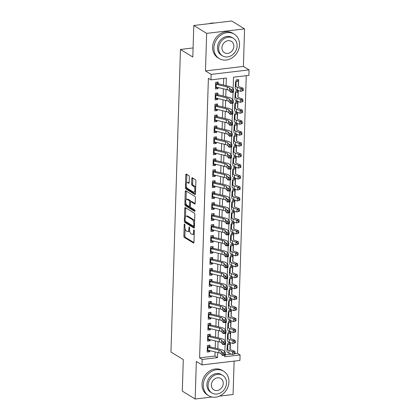 <?xml version="1.0" encoding="UTF-8"?>
<svg xmlns="http://www.w3.org/2000/svg" width="420" height="420" viewBox="0 0 420 420"><rect width="100%" height="100%" fill="white"/><g stroke="black" fill="none" stroke-linecap="round" stroke-linejoin="round"><path stroke-width="0.63" d="M184.601 224.07A0.788 0.347 -96.8 0 0 184.485 224.044A0.788 0.347 -96.8 0 0 184.228 224.611L183.866 236.045A1.124 0.493 -96.8 0 0 184.338 237.426L193.426 242.996A1.124 0.493 -96.8 0 0 193.594 243.038A1.124 0.493 -96.8 0 0 193.966 242.23L194.323 230.795A0.788 0.347 -96.8 0 0 193.993 229.824A0.788 0.347 -96.8 0 0 193.877 229.798A0.788 0.347 -96.8 0 0 193.62 230.365L193.573 231.845A3.602 1.575 -96.8 0 1 192.381 234.434A3.602 1.575 -96.8 0 1 191.846 234.297L191.09 233.835A3.602 1.575 -96.8 0 1 189.583 229.399L189.63 227.918A0.788 0.347 -96.8 0 0 189.299 226.947A0.788 0.347 -96.8 0 0 189.184 226.921A0.788 0.347 -96.8 0 0 188.921 227.488L188.874 228.968A3.602 1.575 -96.8 0 1 187.682 231.556A3.602 1.575 -96.8 0 1 187.152 231.42L186.396 230.958A3.602 1.575 -96.8 0 1 184.884 226.522L184.931 225.041A0.788 0.347 -96.8 0 0 184.601 224.07M189.347 177.046A1.124 0.493 -96.8 0 0 188.879 175.66L186.328 174.101A1.124 0.493 -96.8 0 0 186.16 174.053A1.124 0.493 -96.8 0 0 185.787 174.867L185.388 187.561A1.124 0.493 -96.8 0 0 185.861 188.947L194.948 194.518A1.124 0.493 -96.8 0 0 195.116 194.56A1.124 0.493 -96.8 0 0 195.489 193.751L195.888 181.052A1.124 0.493 -96.8 0 0 195.416 179.666L192.339 177.781A1.124 0.493 -96.8 0 0 192.171 177.739A1.124 0.493 -96.8 0 0 191.798 178.547L191.625 183.981A1.124 0.493 -96.8 0 0 192.097 185.367L193.625 186.302A3.014 1.318 -96.8 0 1 194.88 189.52A3.014 1.318 -96.8 0 1 193.888 192.171A3.014 1.318 -96.8 0 1 193.447 192.061L187.462 188.391A3.014 1.318 -96.8 0 1 186.202 185.173A3.014 1.318 -96.8 0 1 187.199 182.522A3.014 1.318 -96.8 0 1 187.64 182.637L188.638 183.246A1.124 0.493 -96.8 0 0 188.806 183.288A1.124 0.493 -96.8 0 0 189.178 182.48L189.347 177.046M193.793 25.489L231.714 21L244.571 28.88L206.656 33.369L193.793 25.489L192.806 57.01L180.458 49.445L170.951 352.039L183.293 359.599L182.306 391.12L195.163 399L196.345 361.452L202.004 364.917L202.178 359.436L199.605 357.861L208.388 78.293L210.961 79.868L211.134 74.387L249.049 69.898L248.882 75.38L233.51 77.196L233.137 88.924M206.656 33.369L205.475 70.917L211.134 74.387M185.278 207.564A1.124 0.493 -96.8 0 0 185.11 207.522A1.124 0.493 -96.8 0 0 184.737 208.331L184.338 221.03A1.124 0.493 -96.8 0 0 184.81 222.416L193.898 227.987A1.124 0.493 -96.8 0 0 194.066 228.029A1.124 0.493 -96.8 0 0 194.439 227.22L194.838 214.52A1.124 0.493 -96.8 0 0 194.366 213.134L185.278 207.564M184.863 204.298L185.262 191.599A1.124 0.493 -96.8 0 1 185.635 190.79A1.124 0.493 -96.8 0 1 185.803 190.832L194.891 196.403A1.124 0.493 -96.8 0 1 195.363 197.788L195.19 203.222A1.124 0.493 -96.8 0 1 194.817 204.031A1.124 0.493 -96.8 0 1 194.654 203.989L190.969 201.731A1.124 0.493 -96.8 0 0 190.801 201.689A1.124 0.493 -96.8 0 0 190.428 202.498L190.312 206.099A1.124 0.493 -96.8 0 0 190.785 207.485L194.623 209.837A0.788 0.347 -96.8 0 1 194.953 210.683A0.788 0.347 -96.8 0 1 194.691 211.376A0.788 0.347 -96.8 0 1 194.576 211.344L185.335 205.684A1.124 0.493 -96.8 0 1 184.863 204.298L185.887 204.178L185.913 203.327M195.163 399L212 397.005M219.403 396.128L233.084 394.511L234.134 361.111M235.956 86.499L236.161 79.921L238.723 79.616L238.308 86.069M235.609 97.461L235.814 90.883L238.376 90.578L237.962 97.031M235.263 108.423L235.473 101.845L238.035 101.54L237.62 107.992M234.922 119.385L235.127 112.807L237.689 112.508L237.274 118.955M234.575 130.352L234.78 123.774L237.342 123.47L236.933 129.922M234.229 141.314L234.439 134.736L237.001 134.431L236.586 140.884M233.888 152.276L234.092 145.698L236.654 145.394L236.24 151.846M233.541 163.238L233.751 156.665L236.313 156.361L235.898 162.813M233.2 174.206L233.405 167.627L235.966 167.323L235.552 173.775M232.853 185.167L233.058 178.589L235.62 178.285L235.205 184.737M232.507 196.13L232.717 189.551L235.279 189.252L234.864 195.699M232.166 207.097L232.37 200.519L234.932 200.214L234.518 206.666M231.819 218.059L232.024 211.481L234.586 211.176L234.176 217.628M231.472 229.021L231.683 222.442L234.245 222.138L233.83 228.59M231.131 239.983L231.336 233.405L233.898 233.105L233.483 239.552M230.785 250.95L230.99 244.372L233.552 244.067L233.142 250.52M230.438 261.912L230.648 255.334L233.21 255.029L232.796 261.482M230.097 272.874L230.302 266.296L232.864 265.991L232.449 272.444M229.751 283.836L229.96 277.263L232.523 276.959L232.108 283.411M229.409 294.803L229.614 288.225L232.176 287.921L231.761 294.373M229.063 305.765L229.268 299.187L231.829 298.882L231.42 305.335M228.716 316.727L228.926 310.149L231.488 309.85L231.073 316.297M228.375 327.695L228.58 321.116L231.142 320.812L230.727 327.264M228.029 338.656L228.233 332.078L230.795 331.774L230.386 338.226M209.869 347.907L209.958 345.167L207.396 345.466L207.186 352.044L209.748 351.745L209.785 350.653M210.215 336.945L210.299 334.199L207.737 334.504L207.533 341.082L210.095 340.778L210.131 339.685M210.562 325.983L210.646 323.237L208.084 323.542L207.879 330.12L210.441 329.816L210.472 328.724M210.903 315.021L210.992 312.275L208.43 312.58L208.22 319.158L210.782 318.854L210.819 317.762M211.25 304.054L211.334 301.313L208.772 301.613L208.567 308.191L211.129 307.892L211.166 306.794M211.596 293.092L211.68 290.346L209.118 290.651L208.913 297.229L211.475 296.924L211.507 295.832M211.937 282.13L212.027 279.384L209.465 279.689L209.255 286.267L211.816 285.962L211.853 284.87M212.284 271.168L212.368 268.422L209.806 268.727L209.601 275.305L212.163 275L212.195 273.908M212.625 260.201L212.714 257.455L210.152 257.759L209.942 264.338L212.504 264.033L212.541 262.941M212.972 249.239L213.061 246.493L210.499 246.797L210.289 253.376L212.851 253.071L212.888 251.979M213.318 238.277L213.402 235.531L210.84 235.835L210.635 242.414L213.197 242.109L213.229 241.017M213.659 227.309L213.749 224.569L211.186 224.868L210.977 231.446L213.539 231.147L213.575 230.055M214.006 216.347L214.09 213.602L211.528 213.906L211.323 220.484L213.885 220.18L213.922 219.088M214.352 205.385L214.436 202.64L211.874 202.944L211.669 209.522L214.232 209.218L214.263 208.126M214.694 194.423L214.783 191.678L212.221 191.982L212.011 198.56L214.573 198.256L214.609 197.164M215.04 183.456L215.124 180.716L212.562 181.015L212.357 187.593L214.919 187.294L214.951 186.197M215.381 172.494L215.471 169.748L212.909 170.053L212.704 176.631L215.266 176.327L215.297 175.234M215.728 161.532L215.817 158.786L213.255 159.091L213.045 165.669L215.607 165.365L215.644 164.273M216.074 150.57L216.158 147.824L213.596 148.129L213.392 154.707L215.953 154.403L215.985 153.31M216.416 139.603L216.505 136.857L213.943 137.161L213.733 143.74L216.295 143.435L216.332 142.343M216.762 128.641L216.846 125.895L214.284 126.2L214.079 132.778L216.641 132.473L216.678 131.381M217.109 117.679L217.192 114.933L214.631 115.238L214.426 121.816L216.988 121.511L217.019 120.419M217.45 106.712L217.539 103.971L214.977 104.27L214.767 110.849L217.329 110.549L217.366 109.457M217.796 95.749L217.88 93.004L215.318 93.308L215.114 99.886L217.675 99.582L217.707 98.49M199.605 357.861L214.977 356.039L215.103 351.923M215.224 348.154L215.45 340.961M215.57 337.192L215.796 329.999M215.912 326.23L216.137 319.032M216.258 315.268L216.484 308.07M216.599 304.3L216.83 297.108M216.946 293.339L217.172 286.141M217.292 282.377L217.518 275.179M217.634 271.409L217.859 264.217M217.98 260.447L218.206 253.255M218.327 249.485L218.552 242.288M218.668 238.523L218.894 231.326M219.014 227.556L219.24 220.364M219.356 216.594L219.587 209.402M219.702 205.632L219.928 198.434M220.048 194.67L220.274 187.472M220.39 183.703L220.616 176.51M220.736 172.741L220.962 165.543M221.083 161.779L221.309 154.581M221.424 150.811L221.65 143.619M221.771 139.85L221.996 132.657M222.112 128.888L222.343 121.69M222.458 117.926L222.684 110.728M222.805 106.958L223.031 99.766M223.146 95.996L223.372 88.804M223.493 85.034L223.703 78.361M218.138 84.788L218.227 82.042L215.665 82.346L215.46 88.924L218.022 88.62L218.053 87.528M235.011 353.666L237.521 353.367L246.246 75.689M225.283 354.821L231.378 354.097M230.155 349.325L230.454 342.736L227.892 343.04L227.682 349.619M193.09 47.948L180.458 49.445M205.475 70.917L243.395 66.428L244.571 28.88M243.395 66.428L249.049 69.898M237.521 353.367L240.093 354.947L239.92 360.428L202.004 364.917M226.097 85.654L226.333 78.046L210.961 79.868M202.178 359.436L217.549 357.614L217.707 352.548M217.828 348.779L218.053 341.581M218.169 337.817L218.395 330.619M218.516 326.849L218.741 319.657M218.857 315.887L219.088 308.695M219.203 304.925L219.429 297.728M219.55 293.963L219.776 286.766M219.891 282.996L220.117 275.804M220.238 272.034L220.463 264.841M220.584 261.072L220.81 253.874M220.925 250.11L221.151 242.912M221.272 239.143L221.498 231.95M221.613 228.181L221.844 220.983M221.959 217.219L222.185 210.021M222.306 206.252L222.532 199.059M222.647 195.29L222.873 188.097M222.994 184.328L223.22 177.13M223.34 173.366L223.566 166.168M223.681 162.398L223.907 155.206M224.028 151.436L224.254 144.244M224.369 140.474L224.6 133.276M224.716 129.512L224.941 122.314M225.062 118.545L225.288 111.353M225.404 107.583L225.629 100.385M225.75 96.621L225.976 89.423M224.763 355.399L224.721 356.764L240.093 354.947M233.032 92.279L232.796 99.886M232.691 103.241L232.449 110.854M232.344 114.203L232.103 121.816M231.998 125.165L231.761 132.778M231.656 136.133L231.415 143.745M231.31 147.095L231.073 154.707M230.969 158.056L230.727 165.669M230.622 169.024L230.381 176.631M230.276 179.986L230.039 187.598M229.934 190.948L229.693 198.56M229.588 201.91L229.346 209.522M229.241 212.877L229.005 220.484M228.9 223.839L228.659 231.452M228.553 234.801L228.317 242.414M228.212 245.763L227.971 253.376M227.866 256.73L227.624 264.343M227.519 267.692L227.283 275.305M227.178 278.654L226.936 286.267M226.832 289.621L226.59 297.229M226.485 300.584L226.249 308.196M226.144 311.546L225.902 319.158M225.797 322.507L225.561 330.12M225.456 333.475L225.215 341.082M225.109 344.437L224.868 352.049M214.977 356.039L217.549 357.614M209.748 351.745L207.244 350.207M210.095 340.778L207.59 339.245M210.441 329.816L207.937 328.282M210.782 318.854L208.278 317.32M211.129 307.892L208.625 306.353M211.475 296.924L208.971 295.391M211.816 285.962L209.312 284.429M212.163 275L209.659 273.462M212.504 264.033L210 262.5M212.851 253.071L210.347 251.538M213.197 242.109L210.693 240.576M213.539 231.147L211.034 229.609M213.885 220.18L211.381 218.647M214.232 209.218L211.727 207.685M214.573 198.256L212.069 196.723M214.919 187.294L212.415 185.756M215.266 176.327L212.762 174.793M215.607 165.365L213.103 163.832M215.953 154.403L213.449 152.864M216.295 143.435L213.791 141.902M216.641 132.473L214.137 130.94M216.988 121.511L214.484 119.978M217.329 110.549L214.825 109.011M217.675 99.582L215.171 98.049M218.022 88.62L215.518 87.087M187.682 231.556L188.706 231.43A3.602 1.575 -96.8 0 0 189.62 230.454M192.381 234.434L193.405 234.308A3.602 1.575 -96.8 0 0 194.24 233.525M185.12 228.685L184.889 235.919A1.124 0.493 -96.8 0 0 185.362 237.305L193.93 242.555M185.372 221.225A1.124 0.493 -96.8 0 0 185.834 222.296L194.402 227.546M185.797 207.884A1.124 0.493 -96.8 0 0 185.761 208.21L185.488 216.919M185.084 220.28A0.788 0.347 -96.8 0 0 185.414 221.251L193.389 226.139A0.788 0.347 -96.8 0 0 193.505 226.17A0.788 0.347 -96.8 0 0 193.767 225.603L193.814 224.039A3.602 1.575 -96.8 0 0 192.308 219.608L186.853 216.269A3.602 1.575 -96.8 0 0 186.322 216.132A3.602 1.575 -96.8 0 0 185.131 218.72L185.084 220.28M194.607 221.755A3.602 1.575 -96.8 0 0 193.331 219.487L192.308 219.608M186.322 216.132L187.346 216.011A3.602 1.575 -96.8 0 1 187.882 216.143L193.331 219.487M186.023 199.878L186.286 191.478L185.262 191.599M186.322 191.153A1.124 0.493 -96.8 0 0 186.286 191.478M195.153 203.548L191.993 201.605A1.124 0.493 -96.8 0 0 191.825 201.563L190.801 201.689M194.953 210.824L186.359 205.559L185.335 205.684M187.142 199.385A3.014 1.318 -96.8 0 0 186.695 199.274A3.014 1.318 -96.8 0 0 185.703 201.925A3.014 1.318 -96.8 0 0 186.958 205.144L189.068 206.435A1.124 0.493 -96.8 0 0 189.236 206.477A1.124 0.493 -96.8 0 0 189.609 205.669L189.719 202.062A1.124 0.493 -96.8 0 0 189.247 200.676L187.142 199.385L188.165 199.264A3.014 1.318 -96.8 0 0 187.719 199.154L186.695 199.274M190.743 201.705A1.124 0.493 -96.8 0 0 190.276 200.555L189.247 200.676M188.165 199.264L190.276 200.555M185.887 204.178A1.124 0.493 -96.8 0 0 186.359 205.559M187.199 182.522L188.223 182.401A3.014 1.318 -96.8 0 1 188.669 182.516L189.142 182.805M193.888 192.171L194.911 192.05A3.014 1.318 -96.8 0 0 195.557 191.499M195.673 187.913A3.014 1.318 -96.8 0 0 194.649 186.181L193.625 186.302M192.859 178.101A1.124 0.493 -96.8 0 0 192.822 178.427L192.654 183.86A1.124 0.493 -96.8 0 0 193.121 185.246L194.649 186.181M186.438 186.664L186.417 187.441A1.124 0.493 -96.8 0 0 186.884 188.827L195.452 194.077M186.853 174.421A1.124 0.493 -96.8 0 0 186.816 174.741L186.553 183.073M228.937 342.919L229.861 344.342A4.016 1.176 -178.2 0 1 230.15 344.799A4.016 1.176 -178.2 0 1 230.15 344.81L229.913 348.805A5.738 1.68 1.8 0 0 229.913 348.82A5.738 1.68 1.8 0 0 231.221 349.939L234.785 351.309L235.048 352.637L234.161 352.826L234.124 353.923L235.011 353.735L235.048 352.637M235.011 353.735L232.486 354.522L228.921 353.152A8.605 2.52 -178.2 0 1 226.963 351.472A8.605 2.52 -178.2 0 1 226.963 351.451L227.047 348.747M234.124 353.923L232.486 354.522L232.575 351.781L229.01 350.411A8.605 2.52 -178.2 0 1 227.047 348.726A8.605 2.52 -178.2 0 1 227.047 348.71L227.283 344.71M230.066 347.529A4.016 1.176 -178.2 0 1 230.066 347.54A4.016 1.176 -178.2 0 1 230.066 347.55L229.971 349.078M229.861 344.342L227.845 344.579M234.161 352.826L232.575 351.781L234.785 351.309M208.441 345.345L209.234 346.542M207.338 347.277A4.016 1.176 1.8 0 0 207.911 347.44L219.009 350.096A5.738 1.68 -178.2 0 1 221.23 351.125L222.569 352.758L225.351 352.637L224.012 351.005A8.605 2.52 1.8 0 0 220.678 349.461L209.906 346.883M207.254 350.018A4.016 1.176 1.8 0 0 207.827 350.18L218.92 352.837A5.738 1.68 -178.2 0 1 221.146 353.866L222.484 355.499L222.569 352.758L223.734 353.976L223.697 355.073L224.816 355.026L224.847 353.929L223.734 353.976M224.847 353.929L225.351 352.637L225.267 355.378L222.484 355.499L223.697 355.073M209.422 346.762L207.349 347.009M225.267 355.378L224.816 355.026M203.306 384.967A14.338 12.196 121.5 0 0 208.625 395.677A14.338 12.196 121.5 0 0 221.765 394.826A14.338 12.196 121.5 0 0 228.926 381.932A14.338 12.196 121.5 0 0 223.608 371.222A14.338 12.196 121.5 0 0 210.467 372.073A14.338 12.196 121.5 0 0 203.306 384.967M223.608 371.222L222.322 370.435A14.338 12.196 121.5 0 0 209.181 371.285A14.338 12.196 121.5 0 0 202.02 384.179A14.338 12.196 121.5 0 0 207.338 394.889L208.625 395.677M211.906 392.978L210.719 392.254A10.327 8.783 -58.5 0 1 206.892 384.542A10.327 8.783 -58.5 0 1 212.047 375.254A10.327 8.783 -58.5 0 1 221.508 374.645L222.689 375.37A10.327 8.783 121.5 0 0 213.229 375.979A10.327 8.783 121.5 0 0 208.073 385.266A10.327 8.783 121.5 0 0 211.906 392.978A10.327 8.783 121.5 0 0 221.366 392.364A10.327 8.783 121.5 0 0 226.522 383.082A10.327 8.783 121.5 0 0 222.689 375.37M223.241 383.471A6.652 5.659 121.5 0 0 220.773 378.499A6.652 5.659 121.5 0 0 214.678 378.893A6.652 5.659 121.5 0 0 211.355 384.878A6.652 5.659 121.5 0 0 213.822 389.844A6.652 5.659 121.5 0 0 219.917 389.45A6.652 5.659 121.5 0 0 223.241 383.471M213.901 47.838A14.338 12.196 121.5 0 0 219.219 58.548A14.338 12.196 121.5 0 0 232.36 57.698A14.338 12.196 121.5 0 0 239.521 44.804A14.338 12.196 121.5 0 0 234.203 34.093A14.338 12.196 121.5 0 0 221.062 34.944A14.338 12.196 121.5 0 0 213.901 47.838M234.203 34.093L232.916 33.306A14.338 12.196 121.5 0 0 219.776 34.157A14.338 12.196 121.5 0 0 212.615 47.051A14.338 12.196 121.5 0 0 217.933 57.761L219.219 58.548M222.5 55.849L221.314 55.125A10.327 8.783 -58.5 0 1 217.487 47.413A10.327 8.783 -58.5 0 1 222.642 38.131A10.327 8.783 -58.5 0 1 232.103 37.517L233.289 38.246A10.327 8.783 121.5 0 0 223.823 38.855A10.327 8.783 121.5 0 0 218.668 48.137A10.327 8.783 121.5 0 0 222.5 55.849A10.327 8.783 121.5 0 0 231.961 55.241A10.327 8.783 121.5 0 0 237.116 45.953A10.327 8.783 121.5 0 0 233.289 38.246M233.835 46.342A6.652 5.659 121.5 0 0 231.368 41.375A6.652 5.659 121.5 0 0 225.272 41.769A6.652 5.659 121.5 0 0 221.949 47.749A6.652 5.659 121.5 0 0 224.416 52.721A6.652 5.659 121.5 0 0 230.512 52.327A6.652 5.659 121.5 0 0 233.835 46.342M214.184 23.074A14.338 12.196 121.5 0 0 209.008 23.688M229.283 331.952L230.207 333.375A4.016 1.176 -178.2 0 1 230.496 333.832A4.016 1.176 -178.2 0 1 230.496 333.842L230.26 337.843A5.738 1.68 1.8 0 0 230.26 337.853A5.738 1.68 1.8 0 0 231.567 338.977L235.132 340.347L235.389 341.675L234.507 341.864L234.47 342.962L235.358 342.772L235.389 341.675M235.358 342.772L232.832 343.56L229.268 342.19A8.605 2.52 -178.2 0 1 227.304 340.505A8.605 2.52 -178.2 0 1 227.304 340.483L227.393 337.785M234.47 342.962L232.832 343.56L232.922 340.82L229.357 339.449A8.605 2.52 -178.2 0 1 227.393 337.764A8.605 2.52 -178.2 0 1 227.393 337.743L227.63 333.748M230.496 333.842L230.407 336.583A4.016 1.176 -178.2 0 1 230.407 336.578A4.016 1.176 -178.2 0 1 230.407 336.583L230.317 338.116M230.207 333.375L228.186 333.617M234.507 341.864L232.922 340.82L235.132 340.347M229.625 320.99L230.554 322.413A4.016 1.176 -178.2 0 1 230.837 322.87A4.016 1.176 -178.2 0 1 230.837 322.88L230.601 326.875A5.738 1.68 1.8 0 0 230.601 326.891A5.738 1.68 1.8 0 0 231.908 328.015L235.478 329.385L235.736 330.713L234.848 330.902L234.817 331.994L235.699 331.81L235.736 330.713M235.699 331.81L233.179 332.598L229.614 331.228A8.605 2.52 -178.2 0 1 227.651 329.543A8.605 2.52 -178.2 0 1 227.651 329.522L227.734 326.823A8.605 2.52 -178.2 0 1 227.734 326.781L227.971 322.786M234.817 331.994L233.179 332.598L233.263 329.852L229.698 328.482A8.605 2.52 -178.2 0 1 227.734 326.802L227.651 329.543M230.753 325.621L230.753 325.61A4.016 1.176 -178.2 0 1 230.753 325.61A4.016 1.176 -178.2 0 1 230.753 325.621L230.664 327.154M230.554 322.413L228.533 322.655M234.848 330.902L233.263 329.852L235.478 329.385M229.971 310.028L230.895 311.451A4.016 1.176 -178.2 0 1 231.184 311.908A4.016 1.176 -178.2 0 1 231.184 311.918L230.947 315.913A5.738 1.68 1.8 0 0 230.947 315.929A5.738 1.68 1.8 0 0 232.255 317.053L235.82 318.423L236.077 319.746L235.195 319.935L235.158 321.032L236.045 320.843L236.077 319.746M236.045 320.843L233.52 321.631L229.955 320.26A8.605 2.52 -178.2 0 1 227.992 318.581A8.605 2.52 -178.2 0 1 227.997 318.56L228.081 315.861M235.158 321.032L233.52 321.631L233.609 318.89L230.044 317.52A8.605 2.52 -178.2 0 1 228.081 315.84A8.605 2.52 -178.2 0 1 228.081 315.819L228.317 311.819M231.1 314.638A4.016 1.176 -178.2 0 1 231.1 314.648A4.016 1.176 -178.2 0 1 231.1 314.659L231.005 316.192M230.895 311.451L228.879 311.687M235.195 319.935L233.609 318.89L235.82 318.423M230.312 299.061L231.242 300.489A4.016 1.176 -178.2 0 1 231.53 300.946A4.016 1.176 -178.2 0 1 231.53 300.951L231.294 304.952A5.738 1.68 1.8 0 0 231.289 304.967A5.738 1.68 1.8 0 0 232.601 306.086L236.166 307.456L236.423 308.784L235.536 308.973L235.505 310.07L236.387 309.881L236.423 308.784M236.387 309.881L233.867 310.669L230.302 309.298A8.605 2.52 -178.2 0 1 228.338 307.613A8.605 2.52 -178.2 0 1 228.338 307.598L228.422 304.894M235.505 310.07L233.867 310.669L233.951 307.928L230.386 306.558A8.605 2.52 -178.2 0 1 228.422 304.873A8.605 2.52 -178.2 0 1 228.428 304.852L228.664 300.856M231.441 303.686L231.441 303.692A4.016 1.176 -178.2 0 1 231.441 303.686A4.016 1.176 -178.2 0 1 231.441 303.692L231.352 305.225M231.242 300.489L229.22 300.725M235.536 308.973L233.951 307.928L236.166 307.456M208.787 334.383L209.575 335.58M207.685 336.315A4.016 1.176 1.8 0 0 208.257 336.478L219.35 339.134A5.738 1.68 -178.2 0 1 221.576 340.158L222.915 341.796L225.697 341.675L224.359 340.037A8.605 2.52 1.8 0 0 221.025 338.499L210.247 335.921M207.596 339.056A4.016 1.176 1.8 0 0 208.168 339.218L219.266 341.875A5.738 1.68 -178.2 0 1 221.487 342.904L222.826 344.536L222.915 341.796L224.081 343.014L224.044 344.111L225.157 344.064L225.194 342.967L224.081 343.014M225.194 342.967L225.697 341.675L225.608 344.416L222.826 344.536L224.044 344.111M209.769 335.795L207.69 336.042M225.608 344.416L225.157 344.064M209.129 323.416L209.921 324.618M208.026 325.353A4.016 1.176 1.8 0 0 208.598 325.516L219.697 328.167A5.738 1.68 -178.2 0 1 221.917 329.196L223.256 330.829L226.044 330.708L224.705 329.075A8.605 2.52 1.8 0 0 221.372 327.537L210.593 324.954M207.942 328.094A4.016 1.176 1.8 0 0 208.514 328.256L219.613 330.913A5.738 1.68 -178.2 0 1 221.834 331.937L223.172 333.569L223.256 330.829L224.422 332.052L224.39 333.149L225.503 333.102L225.535 332.005L224.422 332.052M225.535 332.005L226.044 330.708L225.955 333.449L223.172 333.569L224.39 333.149M210.116 324.833L208.037 325.08M225.955 333.449L225.503 333.102M209.475 312.454L210.268 313.651M208.373 314.386A4.016 1.176 1.8 0 0 208.945 314.548L220.043 317.205A5.738 1.68 -178.2 0 1 222.264 318.234L223.603 319.867L226.385 319.746L225.047 318.113A8.605 2.52 1.8 0 0 221.713 316.57L210.934 313.992M208.289 317.126A4.016 1.176 1.8 0 0 208.861 317.289L219.954 319.945A5.738 1.68 -178.2 0 1 222.18 320.975L223.519 322.607L223.603 319.867L224.768 321.09L224.732 322.182L225.845 322.135L225.881 321.038L224.768 321.09M225.881 321.038L226.385 319.746L226.301 322.487L223.519 322.607L224.732 322.182M210.457 313.871L208.383 314.118M226.301 322.487L225.845 322.135M209.816 301.492L210.609 302.689M208.719 303.424A4.016 1.176 1.8 0 0 209.291 303.587L220.385 306.243A5.738 1.68 -178.2 0 1 222.611 307.272L223.949 308.905L226.732 308.784L225.393 307.151A8.605 2.52 1.8 0 0 222.059 305.608L211.281 303.03M208.63 306.164A4.016 1.176 1.8 0 0 209.202 306.327L220.3 308.983A5.738 1.68 -178.2 0 1 222.521 310.012L223.86 311.645L223.949 308.905L225.115 310.123L225.078 311.22L226.191 311.173L226.228 310.076L225.115 310.123M226.228 310.076L226.732 308.784L226.643 311.524L223.86 311.645L225.078 311.22M210.803 302.909L208.724 303.151M226.643 311.524L226.191 311.173M230.659 288.099L231.588 289.522A4.016 1.176 -178.2 0 1 231.872 289.979A4.016 1.176 -178.2 0 1 231.872 289.989L231.635 293.99A5.738 1.68 1.8 0 0 231.635 294A5.738 1.68 1.8 0 0 232.942 295.123L236.507 296.494L236.77 297.822L235.883 298.011L235.851 299.108L236.733 298.919L236.77 297.822M236.733 298.919L234.213 299.707L230.648 298.337A8.605 2.52 -178.2 0 1 228.685 296.651A8.605 2.52 -178.2 0 1 228.685 296.63L228.769 293.932A8.605 2.52 -178.2 0 1 228.769 293.89L229.005 289.894M235.851 299.108L234.213 299.707L234.297 296.966L230.732 295.596A8.605 2.52 -178.2 0 1 228.769 293.911L228.685 296.651M231.788 292.73L231.788 292.719A4.016 1.176 -178.2 0 1 231.788 292.719A4.016 1.176 -178.2 0 1 231.788 292.73L231.698 294.262M231.588 289.522L229.567 289.763M235.883 298.011L234.297 296.966L236.507 296.494M210.163 290.53L210.956 291.727M209.06 292.462A4.016 1.176 1.8 0 0 209.633 292.625L220.731 295.281A5.738 1.68 -178.2 0 1 222.952 296.305L224.291 297.943L227.073 297.822L225.734 296.184A8.605 2.52 1.8 0 0 222.406 294.646L211.628 292.063M208.976 295.202A4.016 1.176 1.8 0 0 209.548 295.365L220.647 298.022A5.738 1.68 -178.2 0 1 222.868 299.045L224.207 300.683L224.291 297.943L225.456 299.161L225.424 300.258L226.538 300.211L226.569 299.114L225.456 299.161M226.569 299.114L227.073 297.822L226.989 300.562L224.207 300.683L225.424 300.258M211.15 291.942L209.071 292.189M226.989 300.562L226.538 300.211M231.005 277.137L231.929 278.56A4.016 1.176 -178.2 0 1 232.218 279.017A4.016 1.176 -178.2 0 1 232.218 279.027L231.982 283.022A5.738 1.68 1.8 0 0 231.982 283.038A5.738 1.68 1.8 0 0 233.289 284.161L236.854 285.532L237.111 286.86L236.229 287.049L236.192 288.141L237.079 287.952L237.111 286.86M237.079 287.952L234.554 288.74L230.99 287.369A8.605 2.52 -178.2 0 1 229.026 285.689A8.605 2.52 -178.2 0 1 229.026 285.668L229.115 282.97M236.192 288.141L234.554 288.74L234.644 285.999L231.079 284.629A8.605 2.52 -178.2 0 1 229.115 282.949A8.605 2.52 -178.2 0 1 229.115 282.928L229.352 278.927M232.134 281.746A4.016 1.176 -178.2 0 1 232.134 281.757A4.016 1.176 -178.2 0 1 232.129 281.768L232.04 283.3M231.929 278.56L229.908 278.801M236.229 287.049L234.644 285.999L236.854 285.532M210.509 279.562L211.302 280.765M209.407 281.494A4.016 1.176 1.8 0 0 209.979 281.657L221.078 284.314A5.738 1.68 -178.2 0 1 223.298 285.343L224.637 286.976L227.419 286.855L226.081 285.222A8.605 2.52 1.8 0 0 222.747 283.684L211.969 281.101M209.317 284.235A4.016 1.176 1.8 0 0 209.89 284.403L220.988 287.054A5.738 1.68 -178.2 0 1 223.209 288.083L224.548 289.716L224.637 286.976L225.803 288.199L225.766 289.296L226.879 289.244L226.916 288.151L225.803 288.199M226.916 288.151L227.419 286.855L227.335 289.595L224.548 289.716L225.766 289.296M211.491 280.98L209.412 281.227M227.335 289.595L226.879 289.244M231.347 266.175L232.276 267.598A4.016 1.176 -178.2 0 1 232.565 268.055A4.016 1.176 -178.2 0 1 232.565 268.065L232.323 272.06A5.738 1.68 1.8 0 0 232.323 272.076A5.738 1.68 1.8 0 0 233.636 273.194L237.2 274.565L237.458 275.893L236.57 276.082L236.539 277.179L237.421 276.99L237.458 275.893M237.421 276.99L234.901 277.778L231.336 276.407A8.605 2.52 -178.2 0 1 229.373 274.727A8.605 2.52 -178.2 0 1 229.373 274.706L229.457 272.002M236.539 277.179L234.901 277.778L234.985 275.037L231.42 273.667A8.605 2.52 -178.2 0 1 229.457 271.987A8.605 2.52 -178.2 0 1 229.462 271.966L229.698 267.965M232.475 270.795L232.475 270.806A4.016 1.176 -178.2 0 1 232.475 270.795A4.016 1.176 -178.2 0 1 232.475 270.806L232.386 272.333M232.276 267.598L230.255 267.834M236.57 276.082L234.985 275.037L237.2 274.565M210.851 268.601L211.643 269.798M209.748 270.532A4.016 1.176 1.8 0 0 210.326 270.695L221.419 273.352A5.738 1.68 -178.2 0 1 223.64 274.381L224.978 276.014L227.766 275.893L226.427 274.26A8.605 2.52 1.8 0 0 223.094 272.717L212.315 270.139M209.664 273.273A4.016 1.176 1.8 0 0 210.236 273.436L221.335 276.092A5.738 1.68 -178.2 0 1 223.555 277.121L224.894 278.754L224.978 276.014L226.144 277.237L226.112 278.329L227.225 278.281L227.257 277.184L226.144 277.237M227.257 277.184L227.766 275.893L227.677 278.633L224.894 278.754L226.112 278.329M211.838 270.018L209.759 270.265M227.677 278.633L227.225 278.281M231.693 255.208L232.617 256.636A4.016 1.176 -178.2 0 1 232.906 257.093A4.016 1.176 -178.2 0 1 232.906 257.098L232.669 261.098A5.738 1.68 1.8 0 0 232.669 261.109A5.738 1.68 1.8 0 0 233.977 262.232L237.542 263.603L237.804 264.931L236.917 265.12L236.88 266.217L237.767 266.028L237.804 264.931M237.767 266.028L235.242 266.816L231.677 265.445A8.605 2.52 -178.2 0 1 229.719 263.76A8.605 2.52 -178.2 0 1 229.719 263.739L229.803 261.041A8.605 2.52 -178.2 0 1 229.803 260.998L230.039 257.003M236.88 266.217L235.242 266.816L235.331 264.075L231.767 262.705A8.605 2.52 -178.2 0 1 229.803 261.019L229.719 263.76M232.822 259.838L232.822 259.833A4.016 1.176 -178.2 0 1 232.822 259.833A4.016 1.176 -178.2 0 1 232.822 259.838L232.727 261.371M232.617 256.636L230.601 256.872M236.917 265.12L235.331 264.075L237.542 263.603M211.197 257.639L211.99 258.836M210.095 259.571A4.016 1.176 1.8 0 0 210.667 259.733L221.765 262.39A5.738 1.68 -178.2 0 1 223.986 263.419L225.325 265.052L228.107 264.931L226.769 263.298A8.605 2.52 1.8 0 0 223.435 261.755L212.662 259.177M210.011 262.311A4.016 1.176 1.8 0 0 210.583 262.474L221.676 265.13A5.738 1.68 -178.2 0 1 223.902 266.159L225.241 267.792L225.325 265.052L226.49 266.269L226.453 267.367L227.572 267.32L227.603 266.222L226.49 266.269M227.603 266.222L228.107 264.931L228.023 267.671L225.241 267.792L226.453 267.367M212.179 259.056L210.105 259.298M228.023 267.671L227.572 267.32M232.04 244.246L232.964 245.669A4.016 1.176 -178.2 0 1 233.252 246.125A4.016 1.176 -178.2 0 1 233.252 246.136L233.016 250.136A5.738 1.68 1.8 0 0 233.016 250.147A5.738 1.68 1.8 0 0 234.323 251.27L237.888 252.641L238.145 253.969L237.263 254.158L237.227 255.255L238.114 255.066L238.145 253.969M238.114 255.066L235.589 255.853L232.024 254.483A8.605 2.52 -178.2 0 1 230.06 252.798A8.605 2.52 -178.2 0 1 230.06 252.777L230.15 250.078M237.227 255.255L235.589 255.853L235.678 253.113L232.113 251.743A8.605 2.52 -178.2 0 1 230.15 250.058A8.605 2.52 -178.2 0 1 230.15 250.037L230.386 246.041M233.163 248.861A4.016 1.176 -178.2 0 1 233.163 248.866A4.016 1.176 -178.2 0 1 233.163 248.876L233.074 250.409M232.964 245.669L230.942 245.91M237.263 254.158L235.678 253.113L237.888 252.641M232.381 233.284L233.31 234.707A4.016 1.176 -178.2 0 1 233.594 235.163A4.016 1.176 -178.2 0 1 233.594 235.174L233.357 239.169A5.738 1.68 1.8 0 0 233.357 239.185A5.738 1.68 1.8 0 0 234.67 240.308L238.234 241.678L238.492 243.007L237.605 243.191L237.573 244.288L238.455 244.099L238.492 243.007M238.455 244.099L235.935 244.886L232.37 243.516A8.605 2.52 -178.2 0 1 230.407 241.836A8.605 2.52 -178.2 0 1 230.407 241.815L230.491 239.117M237.573 244.288L235.935 244.886L236.019 242.146L232.454 240.776A8.605 2.52 -178.2 0 1 230.491 239.096A8.605 2.52 -178.2 0 1 230.491 239.075L230.727 235.074M233.51 237.904L233.51 237.914A4.016 1.176 -178.2 0 1 233.51 237.904A4.016 1.176 -178.2 0 1 233.51 237.914L233.42 239.447M233.31 234.707L231.289 234.948M237.605 243.191L236.019 242.146L238.234 241.678M232.727 222.322L233.651 223.745A4.016 1.176 -178.2 0 1 233.94 224.201A4.016 1.176 -178.2 0 1 233.94 224.212L233.704 228.207A5.738 1.68 1.8 0 0 233.704 228.223A5.738 1.68 1.8 0 0 235.011 229.341L238.576 230.711L238.833 232.04L237.951 232.228L237.914 233.326L238.802 233.137L238.833 232.04M238.802 233.137L236.276 233.924L232.712 232.554A8.605 2.52 -178.2 0 1 230.748 230.874A8.605 2.52 -178.2 0 1 230.753 230.853L230.837 228.149A8.605 2.52 -178.2 0 1 230.837 228.113L231.073 224.112M237.914 233.326L236.276 233.924L236.366 231.184L232.801 229.814A8.605 2.52 -178.2 0 1 230.837 228.128L230.748 230.874M233.856 226.952L233.856 226.942A4.016 1.176 -178.2 0 1 233.856 226.942A4.016 1.176 -178.2 0 1 233.856 226.952L233.762 228.48M233.651 223.745L231.635 223.981M237.951 232.228L236.366 231.184L238.576 230.711M233.074 211.355L233.998 212.777A4.016 1.176 -178.2 0 1 234.287 213.234A4.016 1.176 -178.2 0 1 234.287 213.245L234.05 217.245A5.738 1.68 1.8 0 0 234.045 217.256A5.738 1.68 1.8 0 0 235.358 218.379L238.922 219.749L239.179 221.078L238.292 221.267L238.261 222.364L239.143 222.175L239.179 221.078M239.143 222.175L236.623 222.962L233.058 221.592A8.605 2.52 -178.2 0 1 231.095 219.907A8.605 2.52 -178.2 0 1 231.095 219.886L231.178 217.187M238.261 222.364L236.623 222.962L236.707 220.222L233.142 218.852A8.605 2.52 -178.2 0 1 231.178 217.166A8.605 2.52 -178.2 0 1 231.184 217.145L231.42 213.15M234.197 215.969A4.016 1.176 -178.2 0 1 234.197 215.98A4.016 1.176 -178.2 0 1 234.197 215.985L234.108 217.518M233.998 212.777L231.977 213.019M238.292 221.267L236.707 220.222L238.922 219.749M233.415 200.393L234.344 201.815A4.016 1.176 -178.2 0 1 234.628 202.272A4.016 1.176 -178.2 0 1 234.628 202.283L234.392 206.278A5.738 1.68 1.8 0 0 234.392 206.293A5.738 1.68 1.8 0 0 235.699 207.417L239.264 208.787L239.526 210.116L238.639 210.304L238.607 211.397L239.489 211.213L239.526 210.116M239.489 211.213L236.969 212L233.405 210.63A8.605 2.52 -178.2 0 1 231.441 208.945A8.605 2.52 -178.2 0 1 231.441 208.924L231.525 206.225M238.607 211.397L236.969 212L237.053 209.255L233.489 207.884A8.605 2.52 -178.2 0 1 231.525 206.204A8.605 2.52 -178.2 0 1 231.525 206.183L231.761 202.188M234.544 205.013L234.544 205.023A4.016 1.176 -178.2 0 1 234.544 205.013A4.016 1.176 -178.2 0 1 234.544 205.023L234.454 206.556M234.344 201.815L232.323 202.057M238.639 210.304L237.053 209.255L239.264 208.787M233.762 189.43L234.685 190.853A4.016 1.176 -178.2 0 1 234.974 191.31A4.016 1.176 -178.2 0 1 234.974 191.321L234.738 195.316A5.738 1.68 1.8 0 0 234.738 195.332A5.738 1.68 1.8 0 0 236.045 196.455L239.61 197.825L239.867 199.148L238.985 199.337L238.948 200.434L239.836 200.246L239.867 199.148M239.836 200.246L237.31 201.033L233.746 199.663A8.605 2.52 -178.2 0 1 231.782 197.983A8.605 2.52 -178.2 0 1 231.782 197.962L231.872 195.263M238.948 200.434L237.31 201.033L237.4 198.292L233.835 196.922A8.605 2.52 -178.2 0 1 231.872 195.242A8.605 2.52 -178.2 0 1 231.872 195.221L232.108 191.221M234.885 194.061L234.974 191.321L234.89 194.05A4.016 1.176 -178.2 0 1 234.89 194.05A4.016 1.176 -178.2 0 1 234.885 194.061L234.796 195.594M234.685 190.853L232.664 191.09M238.985 199.337L237.4 198.292L239.61 197.825M234.103 178.463L235.032 179.891A4.016 1.176 -178.2 0 1 235.321 180.348A4.016 1.176 -178.2 0 1 235.321 180.353L235.079 184.354A5.738 1.68 1.8 0 0 235.079 184.37A5.738 1.68 1.8 0 0 236.392 185.488L239.957 186.858L240.214 188.186L239.327 188.375L239.295 189.472L240.177 189.284L240.214 188.186M240.177 189.284L237.657 190.071L234.092 188.701A8.605 2.52 -178.2 0 1 232.129 187.016A8.605 2.52 -178.2 0 1 232.129 187L232.213 184.296M239.295 189.472L237.657 190.071L237.741 187.331L234.176 185.96A8.605 2.52 -178.2 0 1 232.213 184.275A8.605 2.52 -178.2 0 1 232.218 184.259L232.454 180.259M235.232 183.078A4.016 1.176 -178.2 0 1 235.232 183.089A4.016 1.176 -178.2 0 1 235.232 183.094L235.142 184.627M235.032 179.891L233.011 180.128M239.327 188.375L237.741 187.331L239.957 186.858M234.449 167.501L235.373 168.924A4.016 1.176 -178.2 0 1 235.662 169.381A4.016 1.176 -178.2 0 1 235.662 169.391L235.426 173.392A5.738 1.68 1.8 0 0 235.426 173.402A5.738 1.68 1.8 0 0 236.733 174.526L240.298 175.896L240.56 177.224L239.673 177.413L239.636 178.511L240.524 178.322L240.56 177.224M240.524 178.322L238.004 179.109L234.434 177.739A8.605 2.52 -178.2 0 1 232.475 176.053A8.605 2.52 -178.2 0 1 232.475 176.033L232.559 173.334M239.636 178.511L238.004 179.109L238.088 176.369L234.523 174.998A8.605 2.52 -178.2 0 1 232.559 173.313A8.605 2.52 -178.2 0 1 232.559 173.292L232.796 169.297M235.578 172.121L235.578 172.132A4.016 1.176 -178.2 0 1 235.578 172.121A4.016 1.176 -178.2 0 1 235.578 172.132L235.484 173.665M235.373 168.924L233.357 169.166M239.673 177.413L238.088 176.369L240.298 175.896M234.796 156.539L235.72 157.962A4.016 1.176 -178.2 0 1 236.009 158.419A4.016 1.176 -178.2 0 1 236.009 158.429L235.772 162.424A5.738 1.68 1.8 0 0 235.772 162.44A5.738 1.68 1.8 0 0 237.079 163.564L240.644 164.934L240.902 166.262L240.02 166.451L239.983 167.543L240.87 167.354L240.902 166.262M240.87 167.354L238.345 168.142L234.78 166.772A8.605 2.52 -178.2 0 1 232.816 165.091A8.605 2.52 -178.2 0 1 232.816 165.071L232.906 162.372M239.983 167.543L238.345 168.142L238.434 165.401L234.869 164.031A8.605 2.52 -178.2 0 1 232.906 162.351A8.605 2.52 -178.2 0 1 232.906 162.33L233.142 158.329M235.919 161.17L235.919 161.159A4.016 1.176 -178.2 0 1 235.919 161.159A4.016 1.176 -178.2 0 1 235.919 161.17L235.83 162.703M235.72 157.962L233.698 158.203M240.02 166.451L238.434 165.401L240.644 164.934M235.137 145.577L236.066 147A4.016 1.176 -178.2 0 1 236.35 147.457A4.016 1.176 -178.2 0 1 236.35 147.467L236.114 151.463A5.738 1.68 1.8 0 0 236.114 151.478A5.738 1.68 1.8 0 0 237.426 152.597L240.991 153.967L241.248 155.295L240.361 155.484L240.329 156.581L241.211 156.392L241.248 155.295M241.211 156.392L238.691 157.18L235.127 155.809A8.605 2.52 -178.2 0 1 233.163 154.13A8.605 2.52 -178.2 0 1 233.163 154.109L233.247 151.405M240.329 156.581L238.691 157.18L238.775 154.439L235.21 153.069A8.605 2.52 -178.2 0 1 233.247 151.389A8.605 2.52 -178.2 0 1 233.247 151.368L233.483 147.368M236.266 150.187A4.016 1.176 -178.2 0 1 236.266 150.197A4.016 1.176 -178.2 0 1 236.266 150.208L236.177 151.736M236.066 147L234.045 147.236M240.361 155.484L238.775 154.439L240.991 153.967M235.484 134.61L236.408 136.038A4.016 1.176 -178.2 0 1 236.696 136.495A4.016 1.176 -178.2 0 1 236.696 136.5L236.46 140.501A5.738 1.68 1.8 0 0 236.46 140.511A5.738 1.68 1.8 0 0 237.767 141.635L241.332 143.005L241.589 144.333L240.707 144.522L240.671 145.619L241.558 145.43L241.589 144.333M241.558 145.43L239.033 146.218L235.468 144.847A8.605 2.52 -178.2 0 1 233.504 143.162A8.605 2.52 -178.2 0 1 233.51 143.141L233.594 140.443M240.671 145.619L239.033 146.218L239.122 143.477L235.557 142.107A8.605 2.52 -178.2 0 1 233.594 140.422A8.605 2.52 -178.2 0 1 233.594 140.401L233.83 136.405M236.612 139.235L236.612 139.241A4.016 1.176 -178.2 0 1 236.612 139.235A4.016 1.176 -178.2 0 1 236.612 139.241L236.518 140.774M236.408 136.038L234.392 136.274M240.707 144.522L239.122 143.477L241.332 143.005M235.83 123.648L236.754 125.071A4.016 1.176 -178.2 0 1 237.043 125.528A4.016 1.176 -178.2 0 1 237.043 125.538L236.806 129.538A5.738 1.68 1.8 0 0 236.801 129.549A5.738 1.68 1.8 0 0 238.114 130.673L241.678 132.043L241.936 133.371L241.048 133.56L241.017 134.657L241.899 134.468L241.936 133.371M241.899 134.468L239.379 135.256L235.814 133.886A8.605 2.52 -178.2 0 1 233.851 132.2A8.605 2.52 -178.2 0 1 233.851 132.179L233.935 129.481M241.017 134.657L239.379 135.256L239.463 132.515L235.898 131.145A8.605 2.52 -178.2 0 1 233.935 129.46A8.605 2.52 -178.2 0 1 233.94 129.439L234.176 125.444M236.953 128.279L236.953 128.268A4.016 1.176 -178.2 0 1 236.953 128.268A4.016 1.176 -178.2 0 1 236.953 128.279L236.864 129.811M236.754 125.071L234.733 125.312M241.048 133.56L239.463 132.515L241.678 132.043M211.543 246.671L212.331 247.874M210.441 248.609A4.016 1.176 1.8 0 0 211.013 248.771L222.107 251.428A5.738 1.68 -178.2 0 1 224.333 252.452L225.671 254.084L228.454 253.964L227.115 252.331A8.605 2.52 1.8 0 0 223.781 250.793L213.003 248.209M210.352 251.349A4.016 1.176 1.8 0 0 210.924 251.512L222.023 254.168A5.738 1.68 -178.2 0 1 224.243 255.192L225.582 256.83L225.671 254.084L226.837 255.308L226.8 256.405L227.913 256.358L227.95 255.26L226.837 255.308M227.95 255.26L228.454 253.964L228.365 256.709L225.582 256.83L226.8 256.405M212.525 248.089L210.446 248.335M228.365 256.709L227.913 256.358M211.885 235.709L212.678 236.912M210.782 237.641A4.016 1.176 1.8 0 0 211.355 237.804L222.453 240.46A5.738 1.68 -178.2 0 1 224.674 241.49L226.013 243.122L228.8 243.002L227.462 241.369A8.605 2.52 1.8 0 0 224.128 239.825L213.35 237.248M210.698 240.382A4.016 1.176 1.8 0 0 211.271 240.545L222.369 243.201A5.738 1.68 -178.2 0 1 224.59 244.23L225.928 245.863L226.013 243.122L227.178 244.346L227.147 245.443L228.26 245.39L228.291 244.298L227.178 244.346M228.291 244.298L228.8 243.002L228.711 245.742L225.928 245.863L227.147 245.443M212.872 237.127L210.793 237.374M228.711 245.742L228.26 245.39M212.231 224.747L213.024 225.944M211.129 226.679A4.016 1.176 1.8 0 0 211.701 226.842L222.799 229.499A5.738 1.68 -178.2 0 1 225.02 230.528L226.359 232.16L229.142 232.04L227.803 230.407A8.605 2.52 1.8 0 0 224.469 228.863L213.691 226.286M211.045 229.42A4.016 1.176 1.8 0 0 211.617 229.583L222.71 232.239A5.738 1.68 -178.2 0 1 224.936 233.268L226.275 234.901L226.359 232.16L227.525 233.378L227.488 234.476L228.601 234.428L228.638 233.331L227.525 233.378M228.638 233.331L229.142 232.04L229.058 234.78L226.275 234.901L227.488 234.476M213.213 226.165L211.139 226.412M229.058 234.78L228.601 234.428M212.578 213.785L213.365 214.982M211.475 215.717A4.016 1.176 1.8 0 0 212.047 215.88L223.141 218.537A5.738 1.68 -178.2 0 1 225.367 219.56L226.706 221.198L229.488 221.078L228.149 219.44A8.605 2.52 1.8 0 0 224.816 217.901L214.037 215.323M211.386 218.458A4.016 1.176 1.8 0 0 211.958 218.621L223.057 221.277A5.738 1.68 -178.2 0 1 225.278 222.306L226.616 223.939L226.706 221.198L227.871 222.416L227.834 223.514L228.947 223.466L228.984 222.369L227.871 222.416M228.984 222.369L229.488 221.078L229.399 223.818L226.616 223.939L227.834 223.514M213.559 215.197L211.481 215.444M229.399 223.818L228.947 223.466M212.919 202.818L213.712 204.02M211.816 204.755A4.016 1.176 1.8 0 0 212.389 204.918L223.487 207.569A5.738 1.68 -178.2 0 1 225.708 208.598L227.047 210.231L229.829 210.11L228.491 208.478A8.605 2.52 1.8 0 0 225.162 206.939L214.384 204.356M211.733 207.496A4.016 1.176 1.8 0 0 212.305 207.659L223.403 210.315A5.738 1.68 -178.2 0 1 225.624 211.339L226.963 212.972L227.047 210.231L228.212 211.454L228.181 212.552L229.294 212.504L229.325 211.407L228.212 211.454M229.325 211.407L229.829 210.11L229.745 212.851L226.963 212.972L228.181 212.552M213.906 204.236L211.827 204.482M229.745 212.851L229.294 212.504M213.266 191.856L214.058 193.053M212.163 193.788A4.016 1.176 1.8 0 0 212.735 193.951L223.834 196.607A5.738 1.68 -178.2 0 1 226.054 197.636L227.393 199.269L230.176 199.148L228.837 197.516A8.605 2.52 1.8 0 0 225.503 195.972L214.725 193.394M212.074 196.529A4.016 1.176 1.8 0 0 212.651 196.691L223.745 199.348A5.738 1.68 -178.2 0 1 225.965 200.377L227.304 202.01L227.393 199.269L228.559 200.492L228.522 201.584L229.635 201.537L229.672 200.44L228.559 200.492M229.672 200.44L230.176 199.148L230.092 201.889L227.304 202.01L228.522 201.584M214.247 193.274L212.168 193.52M230.092 201.889L229.635 201.537M213.607 180.894L214.4 182.091M212.504 182.826A4.016 1.176 1.8 0 0 213.082 182.989L224.175 185.645A5.738 1.68 -178.2 0 1 226.396 186.674L227.734 188.307L230.522 188.186L229.184 186.553A8.605 2.52 1.8 0 0 225.85 185.01L215.072 182.432M212.42 185.566A4.016 1.176 1.8 0 0 212.993 185.729L224.091 188.386A5.738 1.68 -178.2 0 1 226.312 189.415L227.651 191.047L227.734 188.307L228.9 189.525L228.869 190.622L229.982 190.575L230.013 189.478L228.9 189.525M230.013 189.478L230.522 188.186L230.433 190.927L227.651 191.047L228.869 190.622M214.594 182.311L212.515 182.553M230.433 190.927L229.982 190.575M213.953 169.932L214.746 171.129M212.851 171.864A4.016 1.176 1.8 0 0 213.423 172.027L224.522 174.683A5.738 1.68 -178.2 0 1 226.742 175.707L228.081 177.345L230.864 177.224L229.525 175.586A8.605 2.52 1.8 0 0 226.191 174.048L215.418 171.465M212.767 174.605A4.016 1.176 1.8 0 0 213.339 174.767L224.432 177.424A5.738 1.68 -178.2 0 1 226.658 178.447L227.997 180.085L228.081 177.345L229.247 178.563L229.21 179.66L230.328 179.613L230.359 178.516L229.247 178.563M230.359 178.516L230.864 177.224L230.78 179.965L227.997 180.085L229.21 179.66M214.935 171.344L212.861 171.591M230.78 179.965L230.328 179.613M214.3 158.965L215.087 160.167M213.197 160.897A4.016 1.176 1.8 0 0 213.77 161.059L224.863 163.716A5.738 1.68 -178.2 0 1 227.089 164.745L228.428 166.378L231.21 166.257L229.871 164.624A8.605 2.52 1.8 0 0 226.538 163.086L215.759 160.503M213.108 163.637A4.016 1.176 1.8 0 0 213.68 163.805L224.779 166.457A5.738 1.68 -178.2 0 1 227 167.486L228.338 169.118L228.428 166.378L229.593 167.601L229.556 168.698L230.669 168.646L230.706 167.554L229.593 167.601M230.706 167.554L231.21 166.257L231.126 168.998L228.338 169.118L229.556 168.698M215.282 160.382L213.203 160.629M231.126 168.998L230.669 168.646M214.641 148.003L215.434 149.2M213.539 149.935A4.016 1.176 1.8 0 0 214.111 150.097L225.209 152.754A5.738 1.68 -178.2 0 1 227.43 153.783L228.769 155.416L231.556 155.295L230.218 153.662A8.605 2.52 1.8 0 0 226.884 152.119L216.106 149.541M213.454 152.675A4.016 1.176 1.8 0 0 214.027 152.838L225.125 155.495A5.738 1.68 -178.2 0 1 227.346 156.524L228.685 158.156L228.769 155.416L229.934 156.639L229.903 157.731L231.016 157.684L231.047 156.587L229.934 156.639M231.047 156.587L231.556 155.295L231.467 158.035L228.685 158.156L229.903 157.731M215.628 149.42L213.549 149.667M231.467 158.035L231.016 157.684M214.988 137.041L215.78 138.238M213.885 138.973A4.016 1.176 1.8 0 0 214.457 139.136L225.556 141.792A5.738 1.68 -178.2 0 1 227.777 142.821L229.115 144.454L231.898 144.333L230.559 142.7A8.605 2.52 1.8 0 0 227.225 141.157L216.447 138.579M213.801 141.713A4.016 1.176 1.8 0 0 214.373 141.876L225.466 144.532A5.738 1.68 -178.2 0 1 227.692 145.561L229.031 147.194L229.115 144.454L230.281 145.672L230.244 146.769L231.357 146.722L231.394 145.625L230.281 145.672M231.394 145.625L231.898 144.333L231.814 147.073L229.031 147.194L230.244 146.769M215.969 138.458L213.896 138.7M231.814 147.073L231.357 146.722M215.334 126.073L216.122 127.276M214.232 128.011A4.016 1.176 1.8 0 0 214.804 128.173L225.897 130.83A5.738 1.68 -178.2 0 1 228.123 131.854L229.462 133.487L232.244 133.366L230.906 131.733A8.605 2.52 1.8 0 0 227.572 130.195L216.793 127.612M214.142 130.751A4.016 1.176 1.8 0 0 214.715 130.914L225.813 133.571A5.738 1.68 -178.2 0 1 228.034 134.594L229.373 136.232L229.462 133.487L230.627 134.71L230.591 135.807L231.703 135.76L231.74 134.662L230.627 134.71M231.74 134.662L232.244 133.366L232.155 136.112L229.373 136.232L230.591 135.807M216.316 127.491L214.237 127.738M232.155 136.112L231.703 135.76M236.171 112.686L237.101 114.109A4.016 1.176 -178.2 0 1 237.384 114.566A4.016 1.176 -178.2 0 1 237.384 114.576L237.148 118.571A5.738 1.68 1.8 0 0 237.148 118.587A5.738 1.68 1.8 0 0 238.455 119.711L242.02 121.081L242.282 122.409L241.395 122.593L241.364 123.69L242.246 123.501L242.282 122.409M242.246 123.501L239.726 124.289L236.161 122.918A8.605 2.52 -178.2 0 1 234.197 121.238A8.605 2.52 -178.2 0 1 234.197 121.217L234.281 118.519M241.364 123.69L239.726 124.289L239.809 121.548L236.245 120.178A8.605 2.52 -178.2 0 1 234.281 118.498A8.605 2.52 -178.2 0 1 234.281 118.477L234.518 114.476M237.3 117.296A4.016 1.176 -178.2 0 1 237.3 117.306A4.016 1.176 -178.2 0 1 237.3 117.317L237.211 118.85M237.101 114.109L235.079 114.35M241.395 122.593L239.809 121.548L242.02 121.081M236.518 101.724L237.442 103.147A4.016 1.176 -178.2 0 1 237.731 103.604A4.016 1.176 -178.2 0 1 237.731 103.614L237.494 107.609A5.738 1.68 1.8 0 0 237.494 107.625A5.738 1.68 1.8 0 0 238.802 108.743L242.366 110.114L242.624 111.442L241.742 111.631L241.705 112.728L242.592 112.539L242.624 111.442M242.592 112.539L240.067 113.327L236.502 111.956A8.605 2.52 -178.2 0 1 234.539 110.276A8.605 2.52 -178.2 0 1 234.544 110.255L234.628 107.552M241.705 112.728L240.067 113.327L240.156 110.586L236.591 109.216A8.605 2.52 -178.2 0 1 234.628 107.531A8.605 2.52 -178.2 0 1 234.628 107.515L234.864 103.514M237.647 106.355L237.647 106.344A4.016 1.176 -178.2 0 1 237.647 106.344A4.016 1.176 -178.2 0 1 237.647 106.355L237.552 107.882M237.442 103.147L235.421 103.383M241.742 111.631L240.156 110.586L242.366 110.114M236.859 90.757L237.788 92.18A4.016 1.176 -178.2 0 1 238.077 92.636A4.016 1.176 -178.2 0 1 238.077 92.647L237.835 96.647A5.738 1.68 1.8 0 0 237.835 96.658A5.738 1.68 1.8 0 0 239.148 97.781L242.713 99.152L242.97 100.48L242.083 100.669L242.051 101.766L242.933 101.577L242.97 100.48M242.933 101.577L240.413 102.364L236.849 100.994A8.605 2.52 -178.2 0 1 234.885 99.309A8.605 2.52 -178.2 0 1 234.885 99.288L234.969 96.59M242.051 101.766L240.413 102.364L240.497 99.624L236.933 98.254A8.605 2.52 -178.2 0 1 234.969 96.569A8.605 2.52 -178.2 0 1 234.974 96.548L235.21 92.552M237.988 95.371A4.016 1.176 -178.2 0 1 237.988 95.382A4.016 1.176 -178.2 0 1 237.988 95.387L237.899 96.92M237.788 92.18L235.767 92.421M242.083 100.669L240.497 99.624L242.713 99.152M237.206 79.795L238.13 81.218A4.016 1.176 -178.2 0 1 238.418 81.674A4.016 1.176 -178.2 0 1 238.418 81.685L238.182 85.685A5.738 1.68 1.8 0 0 238.182 85.696A5.738 1.68 1.8 0 0 239.489 86.819L243.054 88.189L243.316 89.518L242.429 89.707L242.393 90.799L243.28 90.615L243.316 89.518M243.28 90.615L240.76 91.403L237.195 90.032A8.605 2.52 -178.2 0 1 235.232 88.347A8.605 2.52 -178.2 0 1 235.232 88.326L235.316 85.627M242.393 90.799L240.76 91.403L240.844 88.662L237.279 87.287A8.605 2.52 -178.2 0 1 235.316 85.607A8.605 2.52 -178.2 0 1 235.316 85.586L235.552 81.59M238.334 84.404A4.016 1.176 -178.2 0 1 238.334 84.415A4.016 1.176 -178.2 0 1 238.334 84.425L238.245 85.958M238.13 81.218L236.114 81.459M242.429 89.707L240.844 88.662L243.054 88.189M215.675 115.112L216.468 116.314M214.573 117.044A4.016 1.176 1.8 0 0 215.145 117.206L226.244 119.863A5.738 1.68 -178.2 0 1 228.464 120.892L229.803 122.525L232.585 122.404L231.247 120.771A8.605 2.52 1.8 0 0 227.918 119.228L217.14 116.65M214.489 119.784A4.016 1.176 1.8 0 0 215.061 119.947L226.16 122.603A5.738 1.68 -178.2 0 1 228.38 123.632L229.719 125.265L229.803 122.525L230.969 123.748L230.937 124.845L232.05 124.793L232.082 123.701L230.969 123.748M232.082 123.701L232.585 122.404L232.502 125.144L229.719 125.265L230.937 124.845M216.662 116.529L214.583 116.776M232.502 125.144L232.05 124.793M216.022 104.15L216.815 105.347M214.919 106.082A4.016 1.176 1.8 0 0 215.492 106.244L226.59 108.901A5.738 1.68 -178.2 0 1 228.811 109.93L230.15 111.562L232.932 111.442L231.593 109.809A8.605 2.52 1.8 0 0 228.26 108.266L217.481 105.688M214.83 108.822A4.016 1.176 1.8 0 0 215.408 108.985L226.501 111.641A5.738 1.68 -178.2 0 1 228.722 112.67L230.06 114.303L230.15 111.562L231.315 112.781L231.278 113.878L232.391 113.831L232.428 112.733L231.315 112.781M232.428 112.733L232.932 111.442L232.848 114.182L230.06 114.303L231.278 113.878M217.004 105.567L214.924 105.814M232.848 114.182L232.391 113.831M216.363 93.188L217.156 94.385M215.261 95.12A4.016 1.176 1.8 0 0 215.838 95.282L226.931 97.939A5.738 1.68 -178.2 0 1 229.152 98.963L230.491 100.601L233.279 100.48L231.94 98.842A8.605 2.52 1.8 0 0 228.606 97.303L217.828 94.726M215.177 97.86A4.016 1.176 1.8 0 0 215.749 98.023L226.847 100.679A5.738 1.68 -178.2 0 1 229.068 101.708L230.407 103.341L230.491 100.601L231.656 101.819L231.625 102.916L232.738 102.868L232.769 101.771L231.656 101.819M232.769 101.771L233.279 100.48L233.189 103.22L230.407 103.341L231.625 102.916M217.35 94.6L215.271 94.847M233.189 103.22L232.738 102.868M216.709 82.22L217.502 83.422M215.607 84.158A4.016 1.176 1.8 0 0 216.179 84.32L227.278 86.972A5.738 1.68 -178.2 0 1 229.499 88.001L230.837 89.633L233.62 89.513L232.281 87.88A8.605 2.52 1.8 0 0 228.947 86.342L218.174 83.758M215.523 86.898A4.016 1.176 1.8 0 0 216.095 87.061L227.189 89.717A5.738 1.68 -178.2 0 1 229.415 90.741L230.753 92.374L230.837 89.633L232.003 90.857L231.966 91.954L233.084 91.907L233.116 90.809L232.003 90.857M233.116 90.809L233.62 89.513L233.536 92.253L230.753 92.374L231.966 91.954M217.691 83.638L215.618 83.885M233.536 92.253L233.084 91.907M184.874 224.532L184.228 224.611M194.266 230.286L193.62 230.365M189.567 227.409L188.921 227.488M189.599 228.879L188.874 228.968M194.292 231.756L193.573 231.845M193.746 242.959L193.426 242.996M185.362 237.305L184.338 237.426M184.889 235.919L183.866 236.045M194.219 227.95L193.898 227.987M185.834 222.296L184.81 222.416M185.189 220.93L184.338 221.03M185.761 208.21L184.737 208.331M194.492 225.514L193.767 225.603M194.539 223.954L193.814 224.039M187.882 216.143L186.853 216.269M194.969 203.952L194.654 203.989M191.993 201.605L190.969 201.731M190.328 205.579L189.609 205.669M190.523 201.968L189.719 202.062M188.958 183.209L188.638 183.246M188.669 182.516L187.64 182.637M193.121 185.246L192.097 185.367M192.654 183.86L191.625 183.981M192.822 178.427L191.798 178.547M195.269 194.481L194.948 194.518M186.884 188.827L185.861 188.947M186.417 187.441L185.388 187.561M186.816 174.741L185.787 174.867M228.921 353.152L229.01 350.411M219.009 350.096L218.92 352.837M221.23 351.125L221.146 353.866M207.911 347.44L207.827 350.18M229.268 342.19L229.357 339.449M229.614 331.228L229.698 328.482M229.955 320.26L230.044 317.52M230.302 309.298L230.386 306.558M219.35 339.134L219.266 341.875M221.576 340.158L221.487 342.904M208.257 336.478L208.168 339.218M219.697 328.167L219.613 330.913M221.917 329.196L221.834 331.937M208.598 325.516L208.514 328.256M220.043 317.205L219.954 319.945M222.264 318.234L222.18 320.975M208.945 314.548L208.861 317.289M220.385 306.243L220.3 308.983M222.611 307.272L222.521 310.012M209.291 303.587L209.202 306.327M230.648 298.337L230.732 295.596M220.731 295.281L220.647 298.022M222.952 296.305L222.868 299.045M209.633 292.625L209.548 295.365M230.99 287.369L231.079 284.629M221.078 284.314L220.988 287.054M223.298 285.343L223.209 288.083M209.979 281.657L209.89 284.403M231.336 276.407L231.42 273.667M221.419 273.352L221.335 276.092M223.64 274.381L223.555 277.121M210.326 270.695L210.236 273.436M231.677 265.445L231.767 262.705M221.765 262.39L221.676 265.13M223.986 263.419L223.902 266.159M210.667 259.733L210.583 262.474M232.024 254.483L232.113 251.743M232.37 243.516L232.454 240.776M232.712 232.554L232.801 229.814M233.058 221.592L233.142 218.852M233.405 210.63L233.489 207.884M233.746 199.663L233.835 196.922M234.092 188.701L234.176 185.96M234.434 177.739L234.523 174.998M234.78 166.772L234.869 164.031M235.127 155.809L235.21 153.069M235.468 144.847L235.557 142.107M235.814 133.886L235.898 131.145M222.107 251.428L222.023 254.168M224.333 252.452L224.243 255.192M211.013 248.771L210.924 251.512M222.453 240.46L222.369 243.201M224.674 241.49L224.59 244.23M211.355 237.804L211.271 240.545M222.799 229.499L222.71 232.239M225.02 230.528L224.936 233.268M211.701 226.842L211.617 229.583M223.141 218.537L223.057 221.277M225.367 219.56L225.278 222.306M212.047 215.88L211.958 218.621M223.487 207.569L223.403 210.315M225.708 208.598L225.624 211.339M212.389 204.918L212.305 207.659M223.834 196.607L223.745 199.348M226.054 197.636L225.965 200.377M212.735 193.951L212.651 196.691M224.175 185.645L224.091 188.386M226.396 186.674L226.312 189.415M213.082 182.989L212.993 185.729M224.522 174.683L224.432 177.424M226.742 175.707L226.658 178.447M213.423 172.027L213.339 174.767M224.863 163.716L224.779 166.457M227.089 164.745L227 167.486M213.77 161.059L213.68 163.805M225.209 152.754L225.125 155.495M227.43 153.783L227.346 156.524M214.111 150.097L214.027 152.838M225.556 141.792L225.466 144.532M227.777 142.821L227.692 145.561M214.457 139.136L214.373 141.876M225.897 130.83L225.813 133.571M228.123 131.854L228.034 134.594M214.804 128.173L214.715 130.914M236.161 122.918L236.245 120.178M236.502 111.956L236.591 109.216M236.849 100.994L236.933 98.254M237.195 90.032L237.279 87.287M226.244 119.863L226.16 122.603M228.464 120.892L228.38 123.632M215.145 117.206L215.061 119.947M226.59 108.901L226.501 111.641M228.811 109.93L228.722 112.67M215.492 106.244L215.408 108.985M226.931 97.939L226.847 100.679M229.152 98.963L229.068 101.708M215.838 95.282L215.749 98.023M227.278 86.972L227.189 89.717M229.499 88.001L229.415 90.741M216.179 84.32L216.095 87.061M194.476 226.054L193.505 226.17M190.26 206.357L189.236 206.477M226.963 351.472L227.047 348.726M227.304 340.505L227.393 337.764M230.407 336.578L230.496 333.832M227.992 318.581L228.081 315.84M228.338 307.613L228.422 304.873M229.026 285.689L229.115 282.949M229.373 274.727L229.457 271.987M230.06 252.798L230.15 250.058M230.407 241.836L230.491 239.096M231.095 219.907L231.178 217.166M231.441 208.945L231.525 206.204M231.782 197.983L231.872 195.242M232.129 187.016L232.213 184.275M232.475 176.053L232.559 173.313M232.816 165.091L232.906 162.351M233.163 154.13L233.247 151.389M233.504 143.162L233.594 140.422M233.851 132.2L233.935 129.46M234.197 121.238L234.281 118.498M234.539 110.276L234.628 107.531M234.885 99.309L234.969 96.569M235.232 88.347L235.316 85.607"/></g></svg>
